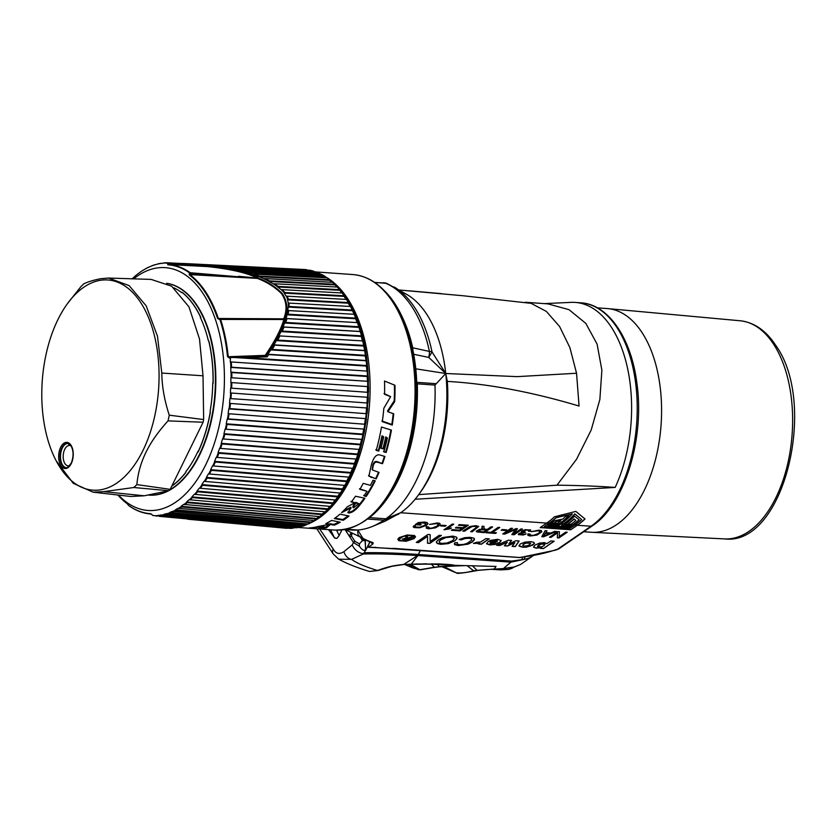 <?xml version="1.0" encoding="UTF-8"?>
<svg xmlns="http://www.w3.org/2000/svg" width="836" height="836" viewBox="0 0 836 836"><rect width="100%" height="100%" fill="white"/><g stroke="black" fill="none" stroke-linecap="round" stroke-linejoin="round"><path stroke-width="1.25" d="M346.386 299.309A129.695 71.771 94.1 0 1 348.319 302.559L351.162 306.572L350.451 306.478A129.695 71.771 94.1 0 1 352.207 310.031L353.22 310.741L354.84 314.326L354.13 314.284A129.695 71.771 94.1 0 1 355.708 318.108L356.7 318.819L358.132 322.654L286.978 318.61L285.755 322.435L358.801 326.74L359.752 327.44L361.006 331.495L360.274 331.558A129.695 71.771 94.1 0 1 361.455 335.863L362.385 336.542L363.43 340.806L362.699 340.921L279.935 335.926L277.73 340.095L363.67 345.414L364.569 346.083L365.405 350.514L364.663 350.681A129.695 71.771 94.1 0 1 365.405 355.331L366.283 355.979L366.91 360.556L366.147 360.765L268.753 354.589L267.196 356.836L245.324 357.651L366.68 365.551L367.526 366.168L367.934 370.86L367.15 371.111A129.695 71.771 94.1 0 1 367.443 375.991M368.467 381.352L231.791 372.574L230.809 372.156L230.882 367.182L367.453 375.991L368.279 376.587L368.467 381.352L367.673 381.655A129.695 71.771 94.1 0 1 367.735 386.598L368.551 387.152L368.509 391.969L367.694 392.303A129.695 71.771 94.1 0 1 367.537 397.278L368.331 397.8L368.059 402.628L367.223 403.004A129.695 71.771 94.1 0 1 366.837 407.978L367.61 408.459L367.129 413.266L366.272 413.684A129.695 71.771 94.1 0 1 365.656 418.606L366.419 419.055L365.719 423.8L364.83 424.249A129.695 71.771 94.1 0 1 363.994 429.108L364.736 429.505L363.827 434.177L362.918 434.647A129.695 71.771 94.1 0 1 361.863 439.402L362.594 439.757L361.486 444.303L360.546 444.804A129.695 71.771 94.1 0 1 359.281 449.423L360.013 449.726L358.696 454.126L357.724 454.638A129.695 71.771 94.1 0 1 356.261 459.089M355.478 463.562L354.433 463.489L354.485 464.105L218.875 453.227L218.081 452.558L219.586 448.336L356.272 459.089L356.982 459.34L355.478 463.562L354.485 464.105A129.695 71.771 94.1 0 1 352.834 468.348L353.544 468.547L351.862 472.57L350.838 473.113A129.695 71.771 94.1 0 1 349.009 477.137L349.72 477.283L347.87 481.066L346.815 481.62A129.695 71.771 94.1 0 1 344.819 485.392M343.533 489.008L342.478 488.924L342.446 489.562L207.088 478.129L206.387 477.429L208.394 473.907L344.829 485.392L345.54 485.486L343.533 489.008L342.446 489.562A129.695 71.771 94.1 0 1 340.294 493.052L341.015 493.094L337.754 496.887A129.695 71.771 94.1 0 1 335.466 500.064M333.919 502.979L332.864 502.906L332.77 503.544L197.63 491.787L196.982 491.098L199.261 488.172L336.187 500.053L332.77 503.544A129.695 71.771 94.1 0 1 330.366 506.397L331.098 506.334L330.575 506.919C373.169 463.008 381.707 348.33 346.146 297.961L341.987 292.819A129.695 71.771 94.1 0 1 344.066 295.745L284.888 292.548L282.14 289.643L342.697 293.018L340.597 290.332L277.594 286.978L278.179 286.393L274.344 283.77L337.263 287.051A129.695 71.771 94.1 0 1 339.489 289.632M331.098 506.334L325.747 511.893M329.948 506.355L327.66 508.852L328.705 508.936L327.545 509.479A129.695 71.771 94.1 0 1 325.026 511.987L320.178 516.7M324.556 511.945L322.236 514.056L323.281 514.13L322.09 514.662L187.17 502.655L186.585 501.987L189.061 499.729L325.758 511.872M319.488 516.805L316.457 519.051L317.68 518.539L316.457 519.051L181.652 506.95L181.099 506.292L183.659 504.401L320.23 516.648M316.447 519.051A129.695 71.771 94.1 0 1 313.772 520.818L310.678 522.625A129.695 71.771 94.1 0 1 307.951 524.005L304.795 525.353A129.695 71.771 94.1 0 1 302.036 526.325L298.849 527.213A129.695 71.771 94.1 0 1 296.069 527.788M313.103 520.755L310.678 522.625L176.009 510.441L175.476 509.803L178.089 508.288L314.545 520.609M307.094 523.921L304.795 525.353L170.251 513.105L169.75 512.499L172.404 511.35L307.951 524.005M300.835 526.22L298.849 527.213L164.441 514.924L163.96 514.339L166.646 513.597L302.036 526.325M296.08 527.788L160.836 514.976L158.203 515.551A126.591 70.057 94.1 0 1 155.277 515.707L290.123 528.362M295.045 527.694L290.259 528.362M288.274 527.934L286.947 528.31A129.695 71.771 94.1 0 1 285.567 528.206L187.661 519.208M345.143 296.456L344.098 296.383L344.077 295.745L345.143 296.456L347.097 299.455L286.152 296.143L284.209 293.143L284.888 292.548M287.082 528.08L159.258 516.334M158.203 515.551L293.154 527.725L158.14 515.331M191.893 496.908L192.499 497.598L327.545 509.479L327.66 508.852L191.893 496.908L194.276 494.306L330.366 506.397M201.831 484.587L202.5 485.288L337.754 496.887L337.817 496.25L201.831 484.587L203.974 481.348L340.304 493.052M210.641 469.665L211.372 470.354L346.815 481.62L346.825 480.993L210.641 469.665L212.49 465.882L349.02 477.137L212.49 465.882M214.549 461.357L215.301 462.036L350.838 473.113L350.817 472.486L214.549 461.357L216.231 457.344L352.844 468.348L216.231 457.344M221.226 443.32L222.052 443.968L357.724 454.638L357.641 454.042L221.226 443.32L222.543 438.921L359.292 449.423L222.543 438.921M223.964 433.717L224.8 434.344L360.546 444.804L360.431 444.229L223.964 433.717L225.072 429.171L361.873 439.402L225.072 429.171M226.253 423.81L227.131 424.416L362.918 434.647L362.772 434.093L226.253 423.81L227.173 419.149L228.207 418.878L363.994 429.108L227.173 419.149M228.103 413.674L364.83 424.249L228.103 413.674L228.803 408.919L229.837 408.605L365.656 418.606L228.803 408.919M229.492 403.37L366.272 413.684L229.492 403.37L229.973 398.563L366.847 407.978L229.973 398.563M230.412 392.962L367.223 403.004L230.412 392.962L230.673 388.134L367.537 397.278L230.673 388.134M230.84 382.533L367.694 392.303L230.84 382.533L230.882 377.726L367.746 386.598L230.882 377.726M230.287 361.894L367.15 371.111L230.287 361.894L230.443 357.515A0.836 0.679 -113.8 0 1 230.569 357.495L245.324 357.651M362.688 340.921A129.695 71.771 94.1 0 1 363.66 345.414L364.663 350.681L274.835 345.122L272.181 349.417L365.405 355.331L365.238 355.906L270.77 349.908L272.181 349.417M357.411 322.665A129.695 71.771 94.1 0 1 358.79 326.74L360.274 331.558L284.01 327.064L282.275 331.077L361.455 335.863L361.34 336.469L281.032 331.62L276.392 340.618L277.73 340.095M350.451 306.478L289.047 303.092L289.11 306.478L352.207 310.031L354.13 314.284L288.733 310.605L288.086 314.221L355.708 318.108L355.645 318.735L286.999 314.796L288.086 314.221M287.197 296.111L288.389 299.257L348.319 302.559L348.309 303.196L287.542 299.852L288.389 299.257M337.943 287.25L340.597 290.332L339.5 289.632L278.179 286.393M329.468 279.694L330.628 280.363L329.468 279.694L259.317 276.089L254.353 274.156L327.001 277.845A129.695 71.771 94.1 0 1 329.468 279.694L332.979 282.349L264.907 278.587L269.401 280.875L334.619 284.271L337.974 287.302M318.516 273.006L319.739 273.633L318.516 273.006L236.316 268.868L230.621 267.677L315.872 271.94A129.695 71.771 94.1 0 1 318.516 273.006L322.268 274.866L242.879 270.509L248.24 272.076L324.096 275.932L327.722 278.189M315.172 271.909L312.789 270.937A129.695 71.771 94.1 0 0 310.083 270.279L217.705 265.681L223.693 266.485L313.092 270.989L310.281 270.3M304.983 270.018L184.098 263.518L304.2 269.495A129.695 71.771 94.1 0 1 306.937 269.756M178.998 263.371L166.563 262.744L166.071 263.173L168.172 263.204L167.712 264.782A124.752 69.033 94.1 0 1 189.647 272.964L189.218 274.814A123.446 68.312 94.1 0 1 205.384 292.652A123.446 68.312 94.1 0 1 217.621 318.485L219.878 319.436A124.752 69.033 94.1 0 1 227.538 356.742L229.952 358.184M162.477 263.403L160.721 263.319M155.527 264.782L154.9 264.751M166.134 262.985A126.591 70.057 94.1 0 0 163.208 263.152L160.313 263.539A126.591 70.057 94.1 0 0 157.387 264.134L154.503 264.939A126.591 70.057 94.1 0 0 151.588 265.973L148.724 267.196A126.591 70.057 94.1 0 0 145.851 268.649L143.04 270.289A126.591 70.057 94.1 0 0 140.218 272.149L137.459 274.187A126.591 70.057 94.1 0 0 134.721 276.455L132.025 278.952M158.077 263.862L157.387 264.134L158.077 263.862A126.873 70.214 94.1 0 1 160.47 263.361M152.267 265.681L151.588 265.973L152.267 265.681M146.519 268.335L145.851 268.649L146.519 268.335M140.866 271.825L140.218 272.149L140.866 271.825M135.348 276.12L134.721 276.455L135.348 276.12M307.105 270.132L308.212 270.321M316.625 272.379L315.872 271.94M321.515 274.469A129.695 71.771 94.1 0 1 324.086 275.932L325.277 276.58L247.78 272.599L248.24 272.076M332.979 282.349L332.258 282.045A129.695 71.771 94.1 0 1 334.609 284.271L334.693 284.888L268.878 281.46L269.401 280.875M332.895 282.234L336.73 287.02M118.461 495.058A121.722 67.361 -85.9 0 0 209.376 456.769A121.722 67.361 -85.9 0 0 203.294 293.896A121.722 67.361 -85.9 0 0 133.635 278.869M184.098 263.518L168.172 263.204M169.259 263.246L207.683 265.315L207.683 266.015C229.91 268.314 246.63 272.149 257.854 277.51L257.843 277.918C267.614 281.701 275.775 286.926 282.307 293.603C287.406 301.368 288.148 309.822 284.543 318.955A0.972 0.679 -78.3 0 1 284.282 319.153L219.147 318.767L218.833 319.3M230.621 267.677L207.683 265.315L207.276 264.709L207.035 265.973L168.83 263.977A0.972 0.554 -143 0 0 167.858 263.622M257.258 277.625L256.621 277.656C245.617 272.515 229.21 268.826 207.412 266.579L207.683 266.015L207.035 265.973L207.412 266.579L168.287 264.542L169.29 263.371A0.972 0.554 -143 0 0 169.112 263.236M282.14 289.643L281.272 289.684L284.344 292.893M274.344 283.77L273.32 283.853L277.667 286.769M264.907 278.587L263.768 278.712L268.899 281.304M254.353 274.156L253.078 274.344L258.836 276.549L259.317 276.089M242.879 270.509L241.447 270.77L253.078 274.344M229.148 267.99L235.898 269.391L236.316 268.868M217.705 265.681L210.453 264.939M226.88 267.604L223.285 266.977L223.693 266.485M281.272 289.684L277.594 286.978M284.397 319.342L284.867 319.028C282.035 329.321 275.775 341.59 266.088 355.812A0.972 0.543 34.8 0 1 265.179 355.384C274.678 341.579 280.906 329.624 283.853 319.498L284.543 318.955A0.972 0.7 16.3 0 1 283.717 318.829L217.621 318.485M274.835 345.122L273.936 344.85L275.441 342.258L266.088 355.812A0.972 0.69 -78.7 0 1 265.639 356.052A0.972 0.543 87.9 0 1 265.179 355.384L227.538 356.742M275.441 342.258L276.392 340.618L364.569 346.083M284.01 327.064L283.111 326.907L281.032 331.62L282.275 331.077M361.006 331.495L283.111 326.907L284.585 322.999L285.755 322.435M286.978 318.61L286.131 318.506L284.679 322.915M286.131 318.506L286.999 314.796M288.733 310.605L287.929 310.543L287.145 314.66M287.929 310.543L288.127 307.063L289.11 306.478M289.047 303.092L288.274 303.081L288.305 306.885M288.274 303.081L287.542 299.852M286.445 296.122L287.73 299.622M273.32 283.853L268.878 281.46M263.768 278.712L258.836 276.549M241.447 270.77L235.898 269.391L318.683 273.56L320.439 274.407M314.033 271.543L223.285 266.977M312.789 270.937L314.179 271.857M324.096 275.932L326.197 277.803M331.62 282.014L329.583 280.29L258.836 276.653M339.5 289.632L341.527 292.788M345.989 299.288L344.098 296.383L284.209 293.143M167.712 264.782A0.972 0.805 93.6 0 1 168.287 264.542A125.034 69.189 94.1 0 1 190.274 272.745L257.415 278.398L189.835 274.595A123.728 68.468 94.1 0 1 218.3 318.37L220.192 318.903A0.972 0.554 90.2 0 1 220.568 319.321A125.034 69.189 94.1 0 1 228.238 356.711L229.586 357.38L265.639 356.052L267.196 356.836L266.621 355.917L230.443 357.515M268.753 354.589L267.865 354.265L270.77 349.908M279.935 335.926L362.699 340.921M365.405 350.514L273.936 344.85M366.283 355.979L365.238 355.906L366.147 360.765M366.91 360.556L267.865 354.265M366.137 360.765A129.695 71.771 94.1 0 1 366.67 365.551L366.471 366.095L233.045 357.411M367.526 366.168L366.471 366.095L366.879 370.787L367.934 370.86M128.692 505.487L126.978 503.523A123.446 68.312 94.1 0 1 117.834 494.985L127.135 503.7A0.972 0.763 -53.1 0 1 126.978 503.523M155.475 515.749L152.894 515.478L150.647 513.701A124.752 69.033 94.1 0 1 128.713 505.519L127.135 503.7A0.972 0.763 -53.1 0 0 127.271 503.774M153.04 515.519L155.277 515.707M367.453 375.991L367.234 376.513L230.621 367.391M368.279 376.587L367.234 376.513L367.412 381.279L230.809 372.156M368.551 387.152L367.495 387.078L367.453 391.896L368.509 391.969M368.331 397.8L367.276 397.727L367.014 402.555L368.059 402.628M367.61 408.459L366.565 408.386L366.074 413.193L367.129 413.266M366.419 419.055L365.363 418.972L364.663 423.727L365.719 423.8M364.736 429.505L363.691 429.432L362.772 434.093L363.827 434.177M362.594 439.757L361.549 439.684L360.431 444.229L361.486 444.303M360.013 449.726L358.957 449.643L357.641 454.042L358.696 454.126M356.272 459.089L219.586 448.336M356.982 459.34L355.937 459.267L354.433 463.489L218.081 452.558M353.544 468.547L352.499 468.474L350.817 472.486L351.862 472.57M349.72 477.283L348.675 477.21L346.825 480.993L347.87 481.066M344.829 485.392L208.394 473.907M345.54 485.486L344.484 485.413L342.478 488.924L206.387 477.429M338.862 496.323L337.817 496.25L339.959 493.021M335.1 500.032L332.864 502.906L196.982 491.098M186.585 501.987L322.236 514.056L322.09 514.662A129.695 71.771 94.1 0 1 319.477 516.805M318.934 516.752L316.625 518.466L181.099 506.292M175.476 509.803L310.877 522.061L310.678 522.625M169.75 512.499L305.015 524.809L304.795 525.353M163.96 514.339L299.1 526.701L298.849 527.213M294.209 527.798L293.154 527.725L294.073 527.6M129.193 505.822A0.972 0.763 -54.4 0 1 128.713 505.519A0.972 0.972 0 0 0 128.89 505.707C135.599 510.503 142.674 513.241 150.104 513.941A125.034 69.189 94.1 0 1 131.545 507.41M152.789 515.478L151.159 514.015A0.972 0.805 -86.4 0 1 150.647 513.701M151.609 514.182L150.104 513.941A125.034 69.189 94.1 0 0 151.17 514.025L151.18 514.025M148.933 495.121A106.339 58.844 -85.9 0 0 149.153 495.131A106.339 58.844 -85.9 0 0 168.569 490.763M168.956 490.554A106.339 58.844 -85.9 0 0 213.619 408.783A106.339 58.844 -85.9 0 0 197.39 305.924A106.339 58.844 -85.9 0 0 166.677 283.268M200.682 317.366L200.786 317.377A105.033 58.123 -85.9 0 0 194.945 306.812A105.033 58.123 -85.9 0 0 182.06 292.297L181.955 292.307A104.991 58.102 94.1 0 1 200.682 317.366L200.306 317.387A104.5 57.83 94.1 0 1 208.394 340.816L208.864 341.067L208.394 340.816M210.066 411.573L210.338 412.232L210.066 411.573A104.5 57.83 94.1 0 0 212.762 382.93L213.034 383.337A104.991 58.102 -85.9 0 0 208.76 341.046M171.788 486.124A105.033 58.123 -85.9 0 0 185.791 472.486L185.801 471.734A104.5 57.83 -85.9 0 0 196.815 453.781A104.5 57.83 94.1 0 0 198.017 451.283L198.059 451.921A104.991 58.102 -85.9 0 0 210.254 412.179M173.836 287.803A104.5 57.83 94.1 0 1 181.569 292.569L181.955 292.307M213.034 383.337L213.128 383.379A105.033 58.123 -85.9 0 0 208.864 341.067M198.059 451.921L198.142 451.973A105.033 58.123 -85.9 0 0 210.338 412.232M171.861 485.977A104.991 58.102 -85.9 0 0 185.717 472.434L185.791 472.486M185.801 471.734L185.717 472.434M67.34 303.792L80.81 286.758A115.472 63.902 94.1 0 1 83.819 283.843C87.393 281.993 92.932 280.29 100.445 278.743L108.523 278.043L151.159 279.412L171.62 286.173L188.978 306.885L199.522 339.061L203.023 375.792L203.65 419.557A117.249 64.884 94.1 0 1 203.085 422.232L170.199 489.342A117.249 64.884 94.1 0 1 168.788 490.722L144.241 495.79L130.709 496.479L93.068 492.164L73.286 483.333L56.221 460.897A105.367 58.311 94.1 0 1 57.883 319.686A105.367 58.311 94.1 0 1 67.34 303.792A105.367 58.311 94.1 0 1 145.067 310.093A105.367 58.311 94.1 0 1 142.966 450.479A105.367 58.311 94.1 0 1 56.221 460.897M108.523 278.043L129.131 285.599L146.154 305.809L157.481 336.197L161.797 373.065C161.975 386.472 164.462 400.507 169.259 415.178A115.472 63.902 94.1 0 1 168.046 420.884C158.359 431.501 151.023 441.93 146.028 452.171C140.981 462.444 137.919 473.249 136.843 484.598A115.472 63.902 94.1 0 1 133.823 487.513L103.706 491.652L93.068 492.164M203.085 422.232L168.046 420.884M170.199 489.342L136.843 484.598M203.65 419.557L169.259 415.178M168.788 490.722L133.823 487.513M189.208 273.759A0.972 0.554 -151.1 0 1 190.085 274.083L190.524 273.288A0.972 0.564 -151 0 0 189.647 272.964A0.972 0.763 125.6 0 1 190.274 272.745L238.668 276.81L190.085 274.083L189.835 274.595A0.972 0.763 126.9 0 0 189.218 274.814M256.903 277.677A0.972 0.606 -106.7 0 1 257.206 278.012L257.843 277.918L257.415 278.398C267.154 282.16 275.253 287.312 281.69 293.833C286.654 301.409 287.333 309.738 283.717 318.829L284.073 319.446M256.819 278.012L238.427 276.277M230.569 357.495A0.972 0.543 87.9 0 0 230.496 357.463L229.586 357.38L229.336 358.132M283.613 319.164A0.972 0.554 -90.1 0 1 283.874 319.498L219.878 319.436L220.192 318.903L266.172 319.091A0.972 0.554 90.2 0 1 266.538 319.488M362.385 336.542L361.34 336.469L362.375 340.733L363.43 340.806M359.752 327.44L284.585 322.999M356.7 318.819L355.645 318.735L357.076 322.581L286.048 318.485M358.132 322.654L357.421 322.665M353.795 314.252L287.793 310.532M353.22 310.741L288.127 307.063M349.364 303.269L348.309 303.196L350.085 306.457M217.046 265.754L210.066 265.409M390.642 396.651L383.828 408.271A128.086 70.882 -85.9 0 1 382.303 421.647L392.251 425.116A128.086 70.882 -85.9 0 0 393.725 413.841L387.967 411.751L394.696 401.614A128.086 70.882 -85.9 0 0 394.968 385.281L384.508 381.038A128.086 70.882 -85.9 0 1 384.581 394.32L390.642 396.651L384.058 393.516M382.418 436.455L383.724 436.852A128.086 70.882 -85.9 0 1 380.955 448.242L383.39 448.942A128.086 70.882 -85.9 0 0 386.18 437.594L387.371 437.959A128.086 70.882 -85.9 0 1 383.849 451.827L386.159 452.495A128.086 70.882 -85.9 0 0 391.415 430.122L381.467 427.029A128.086 70.882 -85.9 0 1 376.21 450.353L378.76 451.085A128.086 70.882 -85.9 0 0 382.418 436.455L381.989 435.807A127.114 70.349 -85.9 0 1 378.353 450.458L375.803 449.726M382.501 463.687L377.997 462.381C375.573 461.514 373.953 462.726 373.138 466.039L372.469 469.989L379.074 472.413A128.086 70.882 -85.9 0 1 376.158 478.892L368.895 476.154L371.194 465.506C373.316 457.637 376.179 454.115 379.774 454.941L384.947 456.477A128.086 70.882 -85.9 0 1 382.501 463.687L377.6 461.775C375.176 460.897 373.556 462.12 372.751 465.433L372.229 469.592M370.369 485.34A128.086 70.882 -85.9 0 0 373.002 480.219L375.218 480.846A128.086 70.882 -85.9 0 1 366.21 496.469L364.036 495.905A128.086 70.882 -85.9 0 0 366.983 491.265L359.867 489.353A128.086 70.882 -85.9 0 0 363.2 483.354L370.369 485.34M354.966 502.75L347.327 506.783A128.086 70.882 -85.9 0 1 341.579 512.677L351.13 507.88L347.912 512.646L348.894 513.011C352.269 512.708 355.969 509.981 359.982 504.839A128.086 70.882 -85.9 0 0 364.966 498.266L355.509 496.229A128.086 70.882 -85.9 0 1 351.308 501.987L354.966 502.75L350.911 501.37M343.303 520.274A128.086 70.882 -85.9 0 0 348.988 516.011L339.938 514.15A128.086 70.882 -85.9 0 1 334.348 518.571L343.303 520.274L342.844 519.574L335.017 518.101M329.614 524.329L318.098 526.502A128.086 70.882 -85.9 0 1 309.111 527.976L323.887 526.732L318.098 528.749A128.086 70.882 -85.9 0 0 326.667 527.694L330.429 524.475L334.316 525.175A128.086 70.882 -85.9 0 0 340.252 522.186L331.568 520.431A128.086 70.882 -85.9 0 1 325.768 523.629L329.614 524.329L326.761 523.148M353.576 507.828L358.686 503.523L356.199 503.011C353.827 505.508 352.959 507.118 353.576 507.828L353.189 507.609M367.756 518.895A126.152 69.806 -85.9 0 0 395.052 303.896A126.152 69.806 94.1 0 0 383.943 290.28M415.774 368.822L445.755 373.504A116.005 64.194 94.1 0 1 418.752 494.536A116.005 64.194 94.1 0 1 415.116 499.249L615.181 487.419A116.005 64.194 94.1 0 0 627.543 368.268A116.005 64.194 94.1 0 0 575.252 302.423L580.874 302.82A116.005 64.194 94.1 0 1 637.022 399.106A116.005 64.194 94.1 0 1 591.021 526.231L557.716 549.127A2.905 1.338 69.7 0 0 558.239 549.158L555.292 550.192L558.239 549.158A2.905 2.341 68.8 0 0 558.302 549.137A2.905 2.341 68.8 0 0 558.626 548.97M344.892 529.533L352.405 530.066A114.678 63.463 -85.9 0 0 357.808 530.034A143.029 79.148 -85.9 0 0 372.417 526.429A143.029 79.148 -85.9 0 0 383.787 520.201L385.835 518.79A123.738 68.468 -85.9 0 0 434.981 385.082L445.755 373.504L447.323 381.404A112.62 62.324 94.1 0 1 420.498 492.132L418.752 494.536M413.695 354.265L428.753 357.421L445.755 373.504A115.995 64.194 -85.9 0 0 407.247 294.7L386.807 283.394L374.58 282.38M412.932 350.326L412.733 347.807L429.411 351.433A9.666 3.699 -11.9 0 1 432.034 351.935L445.755 373.504L517.15 376.639L576.547 373.243L569.891 347.609L559.587 326.5L546.336 311.389L531.079 303.343L463.123 295.756L399.294 290.008M365.311 540.349L365.541 548.479L365.029 539.92M365.541 548.479L364.548 552.721L362.5 553.568L363.242 553.996C378.154 553.651 396.274 554.163 417.582 555.543L403.621 564.478C391.791 565.648 386.796 567.195 377.496 570.486L369.564 571.479C357.16 567.748 346.898 563.663 338.768 559.232L351.632 559.357L363.242 553.996M369.825 541.937L365.551 550.621C363.472 550.715 361.434 549.242 359.417 546.221L353.492 542.595L352.207 544.884L343.972 551.624A7.566 4.849 55.6 0 0 351.632 559.357C356.439 563.004 365.06 566.714 377.496 570.486A1.933 1.014 -113.3 0 0 378.008 570.507A1.933 1.014 -113.3 0 1 378.029 570.507L391.844 566.306L404.112 564.467L438.346 563.913C454.753 564.718 453.185 565.063 454.345 565.345L496.02 566.421L494.201 569.034L473.813 570.706C467.084 572.545 461.263 573.266 456.331 572.848L441.805 566.651M360.609 537.663L362.479 540.537L359.428 543.87L354.934 541.352A1.933 1.296 -33 0 0 353.492 542.595L345.017 529.575M349.657 535.364L349.981 537.214A4.838 2.383 -153.9 0 1 349.657 535.364A4.838 2.383 -153.9 0 1 349.73 535.249M336.574 530.17L339.144 535.542L341.882 529.961M338.768 559.232L333.198 553.923A8.078 5.235 140 0 1 333.198 548.949L319.707 529.021M339.144 535.542L336.939 538.394L334.745 538.112L328.569 529.648M362.5 553.568C357.766 552.512 354.339 549.618 352.207 544.884M369.993 542L367.474 547.141A2.905 1.609 -85.9 0 0 367.83 547.246A2.905 1.609 -85.9 0 0 368.498 547.047L519.543 557.539A2.905 1.609 94.1 0 0 520.201 557.34C534.11 555.741 546.619 553.004 557.716 549.127A2.905 2.205 -124.5 0 0 558.897 548.824A2.905 2.905 0 0 1 558.302 549.137L556.295 549.858M364.548 552.721C379.345 552.418 397.33 553.014 418.481 554.498L511.653 561.081L524.715 559.274A46.983 23.115 -153.9 0 0 532.574 556.107A46.983 23.115 -153.9 0 0 533.305 555.553M372.469 542.982A1.933 1.484 -48.5 0 1 372.866 543.975L371.383 542.867M372.511 544.278L368.498 547.047M525.207 556.849L524.015 559.274M511.653 561.081A3.866 2.142 94.1 0 1 510.88 562.137L524.715 559.274M417.582 555.543L510.88 562.137L503.533 568.47L513.701 567.059L502.75 568.605M503.774 568.553A4.838 0.961 -93.4 0 0 503.554 568.741L500.827 569.88L508.288 569.452A24.171 18.549 -100.2 0 0 514.161 566.975L503.554 568.741L496.918 568.94M514.161 566.975L520.535 564.488L532.574 556.107M583.768 531.727L591.261 532.26A112.139 62.052 -85.9 0 0 591.982 532.302A112.139 62.052 -85.9 0 0 655.706 458.713A112.139 62.052 -85.9 0 0 642.132 332.728A112.139 62.052 94.1 0 0 607.824 308.609A112.139 62.052 94.1 0 0 607.103 308.547L597.437 307.867M362.479 540.537L362.594 540.338A587.457 288.984 -153.9 0 1 365.144 540.286L364.841 539.826M359.428 543.87L359.417 546.221M488.287 569.452L477.492 570.309M432.243 563.757L432.076 563.851A4.838 2.111 -89.3 0 0 431.386 564.216L454.345 565.345C453.039 565.073 454.491 564.77 438.2 564.007L411.385 564.112M416.14 563.955L431.386 564.216L434.333 567.257L419.818 569.713L412.691 567.884L404.749 564.519M417.864 555.564L411.281 564.164L404.279 564.467M454.021 565.763L439.099 566.589L420.278 569.849A1.933 1.233 -89.9 0 1 419.818 569.713L410.152 564.227M440.185 566.536L462.601 565.721M451.931 566.045L464.126 565.679M477.189 570.507L472.319 565.7M406.818 564.331L403.903 564.478M519.459 557.528A2.905 2.905 0 0 0 520.096 557.528L555.292 550.192M537.402 546.598L541.08 544.058L545.009 544.372L543.912 545.762L541.383 546.89L537.402 546.598L538.384 545.114L541.049 543.87L543.546 543.619L545.009 544.361M522.74 545.511L523.608 544.236L526.283 543.076L530.651 543.379L529.773 544.664L527.108 545.814L524.308 546.086L522.688 545.281M489.959 543.369L490.565 542.386L495.539 542.742L491.223 543.818L489.906 543.16M439.569 542.804L439.099 541.352L439.537 542.627L439.099 541.352L440.844 539.617L445.954 537.36L451.388 536.827L454.408 538.133L452.778 540.516L447.323 542.951L442.045 543.421L439.569 542.804L439.13 541.529L440.875 539.795L445.985 537.538L451.419 537.005L454.46 538.259M402.649 540.861L400.13 540.286L399.284 539.105L403.245 536.367L410.622 535.374L413.193 535.96L414.019 537.13L410.027 539.868L402.649 540.861M399.274 539.314L400.413 537.496L406.986 535.343L413.162 535.772L413.987 536.952M412.545 536.524L408.313 537.882L407.456 537.694L407.404 536.169L405.826 536.054L406.369 537.83L402.252 539.21L407.404 540.066L412.545 536.524M407.456 537.694L407.341 536.158M405.794 536.817L406.369 537.83M402.252 539.21L407.372 539.889L412.284 536.513M408.365 538.426L406.808 539.492L404.07 538.718L408.334 538.248L405.021 538.175L404.112 539.053M570.779 529.763L577.331 525.259A116.005 64.194 94.1 0 0 585.033 518.989L575.847 511.402L554.425 516.815A116.005 64.194 94.1 0 1 546.723 523.096L540.171 527.589L570.779 529.763L577.3 525.081L575.032 524.914M415.116 499.249A116.005 64.194 94.1 0 1 400.674 512.75L384.947 521.256L372.417 526.429M346.449 529.23L357.808 530.034C358.017 534.747 355.634 536.325 373.065 542.689L372.595 542.972A1.933 1.609 -87.4 0 1 373.149 543.275L373.065 542.689M372.866 543.975L373.149 543.275M543.452 548.573L554.174 541.205L550.851 540.965L546.932 543.661L544.393 542.616L539.586 543.097L535.009 545.062L533.587 547.204L536.242 548.197L541.488 547.57L540.338 548.353L543.452 548.573L553.913 541.185M533.504 546.974L536.21 548.019L541.488 547.57M518.926 545.626L522.605 547.058L530.243 546.107L534.528 543.358L533.567 542.219L530.735 541.655L524.945 542.115L520.17 543.996L519.114 546.117L522.636 547.235L526.502 547.131L533.075 544.978L534.528 543.107M519.125 540.965L515.896 540.735L508.758 544.017L511.59 540.432L508.392 540.202L496.574 545.26L499.855 545.49L507.358 542.156L504.359 545.803L507.577 546.033L514.84 542.689L512.102 546.357L515.342 546.587L519.125 540.965M490.168 540.38L496.03 540.181L497.483 540.84L496.856 541.885L488.517 541.289L486.573 543.808L489.844 544.915L495.079 544.455L499.74 542.491L501.172 540.558L497.639 539.304L489.854 540.505L497.514 540.892M486.5 543.609L489.812 544.738L495.048 544.267L499.709 542.313L501.14 540.38M485.904 538.614L480.627 542.031L476.353 542.303L473.521 543.463L479.477 543.212L478.37 543.964L481.463 544.184L489.238 538.844L485.904 538.614M461.064 539.92L465.056 538.541L469.027 538.259L471.41 538.833L471.755 540.108L467.063 543.41L463.478 544.455L459.518 544.654L457.25 544.058L457.344 542.679L454.742 542.763L454.721 544.633L458.17 545.553L468.003 544.173L472.162 542.083L474.357 539.889L473.918 538.185L470.145 537.339L464.628 537.694L459.173 539.492L461.064 539.92L465.025 538.353L468.996 538.081L471.379 538.656L471.755 540.108M457.25 544.058L457.344 542.679M454.303 543.975L458.138 545.375L467.972 543.996L472.131 541.906L474.514 538.927M474.325 539.711L473.918 538.185M436.413 541.644L437.197 543.316L440.708 544.142L448.274 543.442L455.066 540.516L457.01 538.645L456.268 536.952L452.715 536.106L442.735 537.538L438.534 539.617L436.444 541.822L437.228 543.494L440.739 544.33L448.305 543.63L455.097 540.693L457.083 537.966M436.444 541.822L436.371 542.47M441.387 535.458L439.213 535.301L430.132 541.54L430.185 534.664L427.854 534.497L416.297 542.439L418.481 542.595L427.551 536.357L427.51 543.233L429.84 543.4L441.387 535.458M397.79 539.126L398.793 540.537L406.108 541.049L414.06 538.457L415.482 536.942L414.499 535.521L407.09 534.998L399.211 537.59L397.811 539.304L398.824 540.714L406.139 541.237L414.092 538.645L415.492 536.566M567.205 532.239L565.679 532.135L559.19 536.597L559.378 531.686L557.748 531.571L549.492 537.245L551.008 537.349L557.507 532.887L557.33 537.799L558.96 537.914L567.205 532.239M556.368 531.477L554.696 531.362L550.893 532.981L545.835 532.626L546.943 530.808L545.114 530.682L541.791 536.702L543.484 536.817L556.368 531.477M531.362 531.56L538.018 530.599L540.025 531.56L538.53 533.389L533.671 535.259L531.247 535.353L529.742 533.943L527.934 534.016L527.903 535.364L530.285 536.001L537.12 535.03L541.812 531.8L541.352 530.651L538.948 530.139L531.111 531.675L538.05 530.776L540.014 531.508M529.491 534.538L529.742 533.943M527.934 534.016L527.903 535.364L530.254 535.813L537.088 534.852L541.78 531.623L541.32 530.473M541.78 531.623L541.352 530.651M530.191 531.278L530.672 530.024L525.123 529.7L522.072 530.891L521.465 532.114L522.281 532.448L518.947 533.483L518.435 534.612L523.221 534.998L526.074 533.995L521.121 534.632L520.086 534.288L520.441 533.608L525.551 532.26L523.179 531.842L525.656 530.191L527.882 529.982L528.582 531.268L530.191 531.278L530.641 529.846M521.403 531.581L522.281 532.448M518.32 534.371L523.19 534.821L526.043 533.807M520.086 534.288L520.41 533.431L525.186 532.271M523.179 531.842L523.629 530.818L525.625 530.003L527.85 529.805L528.551 531.09M529.01 530.39L528.582 531.268M522.458 529.073L520.933 528.969L513.91 533.796L517.453 528.718L516.021 528.624L505.613 533.117L512.52 528.373L510.995 528.258L502.739 533.932L504.881 534.089L515.467 529.481L511.82 534.58L514.213 534.747L522.458 529.073M506.72 529.836L502.196 529.512L501.182 530.223L505.707 530.536L506.72 529.836M499.771 527.464L498.183 527.359L490.899 532.354L486.918 532.072L485.946 532.741L495.476 533.42L496.448 532.751L492.488 532.469L499.771 527.464M492.603 526.962L491.014 526.847L487.346 529.366L485.517 529.24L483.95 528.676L484.013 526.356L482.006 526.21L482.623 529.104L479.373 529.428L476.259 531.299L476.802 531.926L484.347 532.636L492.603 526.962M483.95 528.676L483.96 526.346M481.86 527.903L482.623 529.104M476.259 531.299L476.802 531.926L484.316 532.448L492.341 526.941M464.388 531.215L472.026 526.555L475.015 526.356L476.729 527.255L470.647 531.665L472.235 531.78L478.662 526.471L475.893 525.666L469.957 526.502L462.799 531.111L464.388 531.215L471.995 526.377L474.994 526.178L476.729 527.255M468.338 525.238L459.372 524.611L458.4 525.28L465.777 525.802L462.966 527.725L456.32 527.255L455.348 527.924L461.995 528.394L459.476 530.129L452.38 529.627L451.409 530.296L460.082 530.912L468.338 525.238M452.255 524.099L443.968 529.794L450.468 528.686L451.44 528.018L447.27 528.645L453.729 524.203L452.255 524.099M446.142 525.551L441.607 525.227L440.593 525.928L445.118 526.252L446.142 525.551M429.767 524.36L436.413 523.409L438.419 524.36L436.935 526.189L432.076 528.07L429.652 528.164L428.147 526.753L426.339 526.816L426.308 528.164L428.68 528.801L435.514 527.84L440.217 524.611L439.757 523.451L437.353 522.939L429.516 524.475L436.444 523.587L438.409 524.245M427.896 527.349L428.147 526.753M426.339 526.816L426.308 528.164L428.649 528.624L435.483 527.662L438.545 526.126L440.185 524.423L439.726 523.273M440.185 524.423L439.757 523.451M417.728 524.109L419.233 522.876L421.407 522.573L425.952 523.326L424.73 525.301L419.682 527.182L415.649 527.014L415.346 525.792L413.642 525.875L413.214 526.899L414.06 527.558L419.672 527.798L426.433 525.374L427.917 523.744L427.175 522.594L424.531 522.03L418.261 522.563L415.189 524.674L420.278 525.029L421.25 524.36L417.728 524.109L421.438 522.751L426.026 523.597M415.032 526.565L415.346 525.792M413.183 526.722L416.067 527.725L419.641 527.62L426.402 525.196L427.927 523.409M549.252 523.273L551.227 523.409A116.005 64.194 94.1 0 0 554.916 520.65L562.774 519.083A116.005 64.194 94.1 0 0 565.439 516.596L568.908 515.77A116.005 64.194 94.1 0 1 559.242 523.973L560.768 524.088A116.005 64.194 94.1 0 0 572.326 513.889L556.149 517.756A116.005 64.194 94.1 0 1 549.252 523.273L544.33 526.649L549.221 523.085L546.953 522.928M551.227 523.409L550.318 524.026L558.343 524.59L559.211 523.796L551.457 523.252M559.242 523.973L558.343 524.59M560.768 524.088L558.95 525.332L549.409 524.653L547.779 525.771L569.389 527.307L571.009 526.189L561.468 525.51L563.255 524.088L560.998 523.921M563.286 524.266L564.822 524.371A116.005 64.194 94.1 0 0 574.499 516.167L579.223 519.877A116.005 64.194 94.1 0 1 572.827 524.935L574.802 525.081A116.005 64.194 94.1 0 0 581.699 519.564L574.844 514.067A116.005 64.194 94.1 0 1 563.286 524.266L561.468 525.51M564.822 524.371L563.913 524.987L571.928 525.562L572.796 524.757L565.052 524.214M572.827 524.935L571.928 525.562M574.802 525.081L569.88 528.467L544.33 526.649M549.545 533.567L543.546 536.169L545.448 533.274L549.545 533.567L545.417 533.096L543.546 536.169M486.406 530.014L483.668 531.895L478.307 531.236L478.641 530.526L481.139 529.763L486.374 529.836L481.108 529.575L478.61 530.337L478.307 531.236M540.578 548.197L543.421 548.395M522.709 545.323L523.576 544.058L526.252 542.888L530.62 543.201M512.228 546.19L515.31 546.41L518.978 540.955M504.505 545.636L507.546 545.856L514.84 542.689M496.929 545.103L499.823 545.312L507.358 542.156M508.758 544.017L511.423 540.411M489.927 543.191L490.533 542.209L495.539 542.742M478.61 543.808L481.431 544.006L488.976 538.823M473.489 543.285L479.477 543.212M459.424 539.377L461.033 539.742M454.293 543.891L454.69 544.455M457.219 543.881L457.313 542.491L457.219 543.881M456.978 538.457L457.073 537.872M427.51 543.055L429.808 543.222L441.126 535.437M416.537 542.282L418.449 542.418L427.551 536.357M430.132 541.54L430.153 534.664M405.763 536.639L405.941 537.412M407.425 537.506L407.268 536.597L407.425 537.506M584.918 518.895A115.807 64.09 94.1 0 1 577.3 525.081M544.278 303.614L571.03 302.371A116.005 64.194 94.1 0 1 575.252 302.423M554.477 523.085L557.487 523.294A116.005 64.194 94.1 0 0 560.883 520.703L556.598 521.507A116.005 64.194 94.1 0 1 554.477 523.085L554.446 522.897A115.807 64.09 94.1 0 0 556.567 521.33L560.883 520.703M568.01 524.047L571.019 524.256A116.005 64.194 94.1 0 0 575.858 520.441L574.092 519.114A116.005 64.194 94.1 0 1 568.01 524.047L567.978 523.858A115.807 64.09 94.1 0 0 574.06 518.937L575.858 520.441M556.149 517.756L556.118 517.578A115.807 64.09 94.1 0 1 549.221 523.085M556.118 517.578L572.326 513.889M574.844 514.067L574.813 513.889A115.807 64.09 94.1 0 1 563.255 524.088M574.813 513.889L581.699 519.564M568.637 515.843A115.807 64.09 94.1 0 1 559.211 523.796M579.097 519.783A115.807 64.09 94.1 0 1 572.796 524.757M540.411 527.432L570.748 529.575M548.019 525.614L569.358 527.119L570.748 526.168M550.558 523.869L558.312 524.412M564.143 524.83L571.897 525.374M418.627 494.619L556.975 485.183L576.527 459.309L591.188 430.007L599.861 399.503L601.878 370.129L597.082 344.108L585.848 323.427L569.013 309.665L547.873 303.876L525.259 302.266M447.323 381.404C487.952 383.734 531.874 391.948 579.066 406.045L576.547 373.243M556.975 485.183C578.084 485.423 597.489 486.165 615.181 487.419M531.079 303.343L463.123 295.756M429.411 351.433A123.738 68.468 -85.9 0 0 384.873 282.965L374.894 282.589M384.738 282.944A9.666 6.374 -87.7 0 0 383.557 282.725M429.317 351.475A9.666 4.797 102 0 1 428.753 357.421L432.034 351.935A123.038 68.092 -85.9 0 0 394.132 286.967M434.981 385.082L417.3 383.828L416.746 382.073M374.998 547.246L376.461 547.611L374.998 547.246M357.808 530.034L363.357 539.095L371.874 542.71M558.96 537.914L566.944 532.229M557.33 537.621L558.929 537.736M557.507 532.887L551.008 537.349M549.722 537.088L550.976 537.172M559.19 536.597L559.336 531.686M541.885 536.534L543.452 536.639L555.971 531.445M545.835 532.626L546.807 530.797M527.903 533.828L527.871 535.186M528.76 531.09L530.16 531.1M523.148 531.654L523.629 530.818L523.148 531.654M520.055 534.11L520.41 533.431L520.055 534.11M521.371 531.403L521.434 531.936M511.935 534.413L514.182 534.57L522.197 529.052M502.969 533.776L504.85 533.911L515.467 529.481M505.613 533.117L512.249 528.352M513.91 533.796L517.306 528.707M501.412 530.055L506.459 529.815M492.488 532.469L499.5 527.453M486.186 532.584L495.445 533.243L496.176 532.731M476.227 531.121L476.771 531.738M481.829 527.725L482.038 528.53M483.919 528.498L483.877 527.464L483.919 528.498M463.029 530.944L464.356 531.038M470.887 531.497L472.204 531.591L478.631 526.293M451.639 530.139L460.061 530.735L468.076 525.227M455.578 527.767L461.995 528.394M458.64 525.112L465.777 525.802M447.27 528.645L453.467 524.193M444.198 529.637L451.106 528.038M440.823 525.771L445.87 525.53M426.308 526.638L426.276 527.986M415.419 524.517L420.989 524.339M415.022 526.461L415.314 525.614M330.596 529.784L334.128 537.161A4.838 3.563 154.4 0 0 336.939 538.394M334.714 538.07L328.517 529.637M394.696 401.614L394.195 400.852A127.114 70.349 -85.9 0 0 394.414 385.062M387.967 411.751L387.507 411.03L394.195 400.852M392.251 425.116L391.812 424.437A127.114 70.349 -85.9 0 0 393.213 413.653M391.812 424.437L381.864 420.957M383.724 436.852L381.989 435.807M383.39 448.942L380.547 447.615M382.982 448.315A127.114 70.349 -85.9 0 0 385.762 436.946L387.371 437.959M386.159 452.495L383.442 451.21M385.751 451.868A127.114 70.349 -85.9 0 0 390.893 429.965M376.158 478.892L368.749 475.872M375.772 478.286A127.114 70.349 -85.9 0 0 378.499 472.256M382.104 463.081A127.114 70.349 -85.9 0 0 384.403 456.32M366.983 491.265L359.47 488.757M366.21 496.469L363.639 495.299M365.813 495.863A127.114 70.349 -85.9 0 0 374.612 480.679M343.335 510.995L350.723 507.243L351.13 507.88M359.982 504.839L359.574 504.212C355.551 509.343 351.851 512.06 348.466 512.353L347.839 512.238M359.574 504.212A127.114 70.349 -85.9 0 0 364.245 498.12M358.686 503.523L355.791 502.384C353.419 504.881 352.541 506.48 353.158 507.191M342.844 519.574A127.114 70.349 -85.9 0 0 347.985 515.802M317.722 526.607L323.365 525.928L323.887 526.732M322.654 527.453A127.114 70.349 -85.9 0 0 326.124 526.847L329.52 524.182M334.316 525.175L333.825 524.412L329.938 523.723L330.429 524.475M333.825 524.412A127.114 70.349 -85.9 0 0 338.967 521.925M386.18 437.594L385.762 436.946M378.76 451.085L378.353 450.458M356.199 503.011L355.791 502.384M326.667 527.694L326.124 526.847M292.882 528.206A129.695 71.771 94.1 0 1 290.113 528.362M158.6 515.885A126.873 70.214 94.1 0 1 155.966 516.031M164.441 514.924A126.873 70.214 94.1 0 1 161.797 515.467M170.251 513.105A126.873 70.214 94.1 0 1 167.618 514.035M176.009 510.441A126.873 70.214 94.1 0 1 173.407 511.747M181.652 506.95A126.873 70.214 94.1 0 1 179.113 508.633M187.17 502.655A126.873 70.214 94.1 0 1 184.693 504.704M192.499 497.598A126.873 70.214 94.1 0 1 190.106 499.98M197.63 491.787A126.873 70.214 94.1 0 1 195.331 494.504M202.5 485.288A126.873 70.214 94.1 0 1 200.326 488.318M207.088 478.129A126.873 70.214 94.1 0 1 205.05 481.442M211.372 470.354A126.873 70.214 94.1 0 1 209.47 473.949M215.301 462.036A126.873 70.214 94.1 0 1 213.567 465.871M218.875 453.227A126.873 70.214 94.1 0 1 217.308 457.282M222.052 443.968A126.873 70.214 94.1 0 1 220.662 448.211M224.8 434.344A126.873 70.214 94.1 0 1 223.609 438.754M227.131 424.416A126.873 70.214 94.1 0 1 226.128 428.952M229.001 414.248A126.873 70.214 94.1 0 1 228.207 418.878M230.412 403.903A126.873 70.214 94.1 0 1 229.837 408.605M231.353 393.463A126.873 70.214 94.1 0 1 230.987 398.208M231.812 383.003A126.873 70.214 94.1 0 1 231.666 387.737M231.791 372.574A126.873 70.214 94.1 0 1 231.865 377.287M231.29 362.27A126.873 70.214 94.1 0 1 231.582 366.92M163.919 262.901A126.873 70.214 94.1 0 1 166.458 262.755M164.023 514.568A126.591 70.057 94.1 0 1 161.097 515.164M169.823 512.729A126.591 70.057 94.1 0 1 166.907 513.764M175.56 510.054A126.591 70.057 94.1 0 1 172.686 511.507M181.193 506.553A126.591 70.057 94.1 0 1 178.381 508.413M186.689 502.248A126.591 70.057 94.1 0 1 183.951 504.516M192.008 497.18A126.591 70.057 94.1 0 1 189.364 499.823M197.118 491.369A126.591 70.057 94.1 0 1 194.579 494.379M201.967 484.859A126.591 70.057 94.1 0 1 199.564 488.214M206.544 477.701A126.591 70.057 94.1 0 1 204.287 481.379M210.808 469.936A126.591 70.057 94.1 0 1 208.707 473.918M214.727 461.629A126.591 70.057 94.1 0 1 212.804 465.871M218.269 452.819A126.591 70.057 94.1 0 1 216.534 457.302M221.435 443.582A126.591 70.057 94.1 0 1 219.899 448.274M224.173 433.968A126.591 70.057 94.1 0 1 222.846 438.837M226.483 424.051A126.591 70.057 94.1 0 1 225.375 429.067M228.343 413.904A126.591 70.057 94.1 0 1 227.465 419.024M229.733 403.579A126.591 70.057 94.1 0 1 229.095 408.783M230.663 393.16A126.591 70.057 94.1 0 1 230.255 398.406M231.112 382.721A126.591 70.057 94.1 0 1 230.945 387.967M231.081 372.323A126.591 70.057 94.1 0 1 231.154 377.538M230.558 362.04A126.591 70.057 94.1 0 1 230.882 367.182M166.782 283.32A106.339 58.844 94.1 0 1 196.962 305.892A106.339 58.844 94.1 0 1 213.337 407.759A106.339 58.844 94.1 0 1 169.624 489.917M167.754 490.931A106.339 58.844 94.1 0 1 148.724 495.1L149.153 495.131M203.023 375.792L161.797 373.065M70.976 445.191A13.125 7.263 94.1 0 1 71.248 463.593A13.125 7.263 94.1 0 1 60.923 465.704A13.125 7.263 94.1 0 1 60.652 447.302A13.125 7.263 94.1 0 1 70.976 445.191M144.241 495.79L103.706 491.652M65.898 467.627A12.153 6.73 94.1 0 1 62.104 465.004A12.153 6.73 94.1 0 1 60.641 451.283A12.153 6.73 94.1 0 1 67.611 443.373L70.976 445.766C73.652 450.74 73.756 456.498 71.279 463.019C67.956 467.428 66.159 468.965 65.898 467.627M66.138 467.637A12.153 6.73 -85.9 0 1 62.595 465.046A12.153 6.73 94.1 0 1 61.091 451.544A12.153 6.73 94.1 0 1 67.852 443.404M71.081 445.943A10.22 5.653 94.1 0 0 64.1 450.834A10.22 5.653 94.1 0 0 64.947 463.646A10.22 5.653 -85.9 0 0 69.691 465.579M328.308 278.534A128.086 70.882 94.1 0 1 350.514 478.631A128.086 70.882 94.1 0 1 311.023 522.688M315.099 271.878L352.823 274.553A128.086 70.882 94.1 0 1 392.836 302.172A128.086 70.882 94.1 0 1 408.177 446.769A128.086 70.882 94.1 0 1 334.734 530.076L297.971 527.474M435.608 383.661L416.934 382.345M412.399 347.797A2.905 1.16 -12.7 0 1 412.733 347.807A123.738 68.468 -85.9 0 0 403.537 319.833M333.198 548.949C335.769 553.766 339.353 554.655 343.972 551.624M420.435 550.516L417.707 555.553M522.866 557.163L521.779 559.378M354.934 541.352L351.423 535.96L352.155 533.274M360.985 537.861L362.594 540.338M362.385 540.662A587.112 288.817 -153.9 0 1 365.259 540.61L365.384 540.631M349.981 537.214A1.933 1.296 -33 0 1 351.423 535.96M349.939 534.831A1.933 1.202 31.7 0 1 349.991 534.726A1.933 1.202 31.7 0 1 351.475 534.382M350.054 534.643L351.204 532.783M458.661 565.815L438.848 566.871A1.933 0.564 -95 0 0 439.099 566.589L437.541 564.394A4.838 2.236 91.6 0 1 438.2 564.007L438.346 563.913M473.793 570.957L467.136 565.679M477.105 570.549L468.923 571.981C460.584 573.35 456.508 573.695 456.707 573.005A1.933 1.379 -79.4 0 1 456.331 572.848L443.78 566.505M493.971 569.097L502.917 568.605M408.041 564.342L418.084 569.63A1.933 1.327 -84.4 0 0 418.502 569.765M607.824 308.609L740.194 320.773A109.349 60.516 94.1 0 1 773.655 344.296A109.349 60.516 94.1 0 1 786.895 467.146A109.349 60.516 94.1 0 1 724.749 538.917L591.982 532.302M555.282 550.192L520.096 557.528L393.129 548.343M580.874 302.82C608.42 304.283 631.305 338.162 636.886 383.212C644.922 438.754 624.502 505.038 592.202 525.928A2.905 2.205 -124.5 0 1 591.021 526.231L577.331 525.259M369.46 517.63L385.835 518.79L400.674 512.75L546.723 523.096M384.873 282.965A9.666 7.932 -68.7 0 1 386.807 283.394M417.3 383.828A123.738 68.468 94.1 0 1 391.311 492.394M367.558 519.051L383.787 520.201L398.626 514.15M377.997 462.381L377.6 461.775M373.138 466.039L372.751 465.433M371.1 477.513L370.714 476.917M348.894 513.011L348.466 512.353M317.419 518.748L314.43 520.723M311.504 522.427L308.526 523.932M305.453 525.248L302.496 526.293M299.309 527.182L296.404 527.777M166.521 262.744L163.804 262.901M160.616 263.319L157.847 263.883M154.723 264.761L151.933 265.743M148.881 267.05L146.101 268.46M143.134 270.174L140.385 272.003M137.522 274.114L134.826 276.35M316.227 272.003L319.018 273.132M322.006 274.584L324.776 276.162M327.576 278.001L330.293 280.05M147.888 495.037L148.724 495.1M352.823 274.553C368.655 275.943 382.292 285.306 393.725 302.632C419.097 339.991 423.215 413.621 403.025 466.06C386.148 508.769 363.378 530.108 334.734 530.076M316.771 528.676L333.198 553.934M508.288 569.452L520.535 564.488M351.193 532.783L349.782 535.124M406.066 564.457L426.642 563.809M456.707 573.005L451.701 570.967M500.827 569.88L491.516 569.316M438.848 566.871L434.312 567.508M420.278 569.849L412.691 567.884M378.018 570.507L369.564 571.479M740.194 320.773C754.229 322.393 766.089 330.607 775.787 345.435C818.214 404.101 783.74 546.18 724.749 538.917M592.202 525.928L558.897 548.824M441.377 293.635L409.138 290.803M367.83 547.246L392.512 548.541M344.944 529.533L372.166 542.857M372.48 469.989L372.093 469.383M368.906 476.154L368.509 475.559M353.179 507.609L352.761 506.982"/></g></svg>
